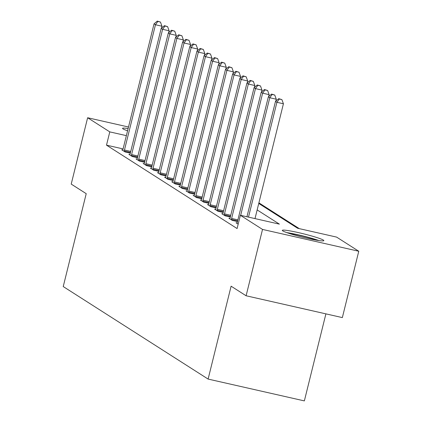 <?xml version="1.0" encoding="UTF-8"?>
<svg xmlns="http://www.w3.org/2000/svg" width="422" height="422" viewBox="0 0 422 422"><rect width="100%" height="100%" fill="white"/><g stroke="black" fill="none" stroke-linecap="round" stroke-linejoin="round"><path stroke-width="0.63" d="M282.782 230.903A21.395 1.741 -166.1 0 1 282.302 230.359A21.395 1.741 -166.1 0 1 301.039 233.218A21.395 1.741 -166.1 0 1 323.363 240.102A21.395 1.741 -166.1 0 1 323.843 240.64A21.395 1.741 -166.1 0 1 305.106 237.786A21.395 1.741 -166.1 0 1 282.782 230.903M127.571 130.788A21.395 1.741 -166.1 0 1 123.039 128.895A21.395 1.741 -166.1 0 1 122.559 128.357A21.395 1.741 -166.1 0 1 128.13 128.536M325.9 313.868L304.357 400.9L208.115 379.077L63.231 286.559L86.22 193.672L71.218 184.092L87.634 117.743L128.504 127.011M299.303 228.645L258.902 202.845M258.755 203.451L297.605 228.26L336.619 237.106L358.769 251.248L262.526 229.426L240.376 215.283L279.396 224.129L257.151 209.924M262.526 229.426L246.105 295.769L342.347 317.597L358.769 251.248M123.082 148.919L106.497 145.157L237.095 228.55L240.376 215.283M122.765 150.021L121.71 149.784L125.139 151.973L130.314 153.144M129.913 154.584L128.858 154.346L132.286 156.536L137.456 157.707M137.055 159.147L136 158.909L139.429 161.098L144.598 162.27M144.197 163.71L143.142 163.472L146.571 165.661L151.746 166.832M151.345 168.272L150.29 168.03L153.719 170.224L158.888 171.395M158.487 172.835L157.432 172.593L160.861 174.782L166.031 175.958M165.63 177.393L164.575 177.156L168.003 179.345L173.178 180.516M172.777 181.956L171.722 181.718L175.151 183.908L180.321 185.079M179.92 186.519L178.865 186.281L182.293 188.47L187.463 189.642M187.062 191.082L186.007 190.844L189.436 193.033L194.611 194.204M194.21 195.644L193.155 195.402L196.583 197.596L201.753 198.767M201.352 200.207L200.297 199.965L203.726 202.154L208.895 203.33M208.494 204.765L207.439 204.528L210.873 206.717L216.043 207.893M215.642 209.328L214.587 209.09L218.016 211.28L223.185 212.451M222.784 213.891L221.729 213.653L225.158 215.842L230.328 217.013M229.927 218.454L228.872 218.216L232.306 220.405L237.475 221.576M237.074 223.016L236.019 222.774L238.182 224.156M246.105 295.769L231.103 286.19L208.115 379.077M106.497 145.157L109.783 131.886L87.634 117.743M126.368 135.647L109.783 131.886M161.499 28.132L161.969 26.222L155.47 24.745L124.469 150.01A2.743 0.638 -77.2 0 0 124.263 151.023L124.21 151.382M157.844 21.464L160.444 22.055L157.274 21.1L157.844 21.464L155.47 24.745L154.041 23.832L123.039 149.098A2.743 0.638 -77.2 0 1 122.755 150.058L122.644 150.38M161.969 26.222L160.444 22.055M157.274 21.1L154.041 23.832M168.642 32.689L169.117 30.785L162.612 29.308L131.611 154.568A2.743 0.638 -77.2 0 0 131.411 155.586L131.353 155.94M164.986 26.027L167.592 26.618L164.416 25.663L164.986 26.027L162.612 29.308L161.183 28.395L130.187 153.655A2.743 0.638 -77.2 0 1 129.897 154.621L129.786 154.937M169.117 30.785L167.592 26.618M164.416 25.663L161.183 28.395M175.789 37.252L176.259 35.343L169.755 33.871L138.759 159.131A2.743 0.638 -77.2 0 0 138.553 160.149L138.5 160.502M172.134 30.59L174.734 31.181L171.559 30.226L172.134 30.59L169.755 33.871L168.325 32.958L137.329 158.218A2.743 0.638 -77.2 0 1 137.044 159.184L136.928 159.5M176.259 35.343L174.734 31.181M171.559 30.226L168.325 32.958M182.932 41.815L183.401 39.905L176.902 38.434L145.901 163.694A2.743 0.638 -77.2 0 0 145.695 164.712L145.643 165.065M179.276 35.153L181.877 35.743L178.706 34.789L179.276 35.153L176.902 38.434L175.473 37.521L144.472 162.781A2.743 0.638 -77.2 0 1 144.187 163.747L144.076 164.063M183.401 39.905L181.877 35.743M178.706 34.789L175.473 37.521M190.074 46.378L190.549 44.468L184.045 42.997L153.044 168.257A2.743 0.638 -77.2 0 0 152.843 169.275L152.79 169.628M186.418 39.715L189.024 40.301L185.849 39.346L186.418 39.715L184.045 42.997L182.615 42.084L151.619 167.344A2.743 0.638 -77.2 0 1 151.329 168.309L151.218 168.626M190.549 44.468L189.024 40.301M185.849 39.346L182.615 42.084M127.597 130.678A21.258 1.73 13.9 0 0 126.99 130.588M318.884 240.551A21.258 1.73 13.9 0 0 286.733 232.596M288.532 233.208A18.515 1.509 -166.1 0 1 317.006 240.255M197.222 50.941L197.691 49.031L191.187 47.554L160.191 172.82A2.743 0.638 -77.2 0 0 159.985 173.838L159.933 174.191M193.566 44.273L196.167 44.864L192.991 43.909L193.566 44.273L191.187 47.554L189.758 46.642L158.762 171.907A2.743 0.638 -77.2 0 1 158.477 172.872L158.361 173.189M197.691 49.031L196.167 44.864M192.991 43.909L189.758 46.642M204.364 55.504L204.834 53.594L198.335 52.117L167.334 177.382A2.743 0.638 -77.2 0 0 167.128 178.395L167.075 178.754M200.708 48.836L203.309 49.427L200.139 48.472L200.708 48.836L198.335 52.117L196.905 51.204L165.904 176.47A2.743 0.638 -77.2 0 1 165.619 177.43L165.508 177.752M204.834 53.594L203.309 49.427M200.139 48.472L196.905 51.204M211.506 60.061L211.981 58.157L205.477 56.68L174.476 181.94A2.743 0.638 -77.2 0 0 174.275 182.958L174.223 183.312M207.851 53.399L210.457 53.99L207.281 53.035L207.851 53.399L205.477 56.68L204.048 55.767L173.052 181.027A2.743 0.638 -77.2 0 1 172.762 181.993L172.651 182.309M211.981 58.157L210.457 53.99M207.281 53.035L204.048 55.767M218.654 64.624L219.123 62.72L212.619 61.243L181.624 186.503A2.743 0.638 -77.2 0 0 181.418 187.521L181.365 187.874M214.998 57.962L217.599 58.552L214.423 57.598L214.998 57.962L212.619 61.243L211.195 60.33L180.194 185.59A2.743 0.638 -77.2 0 1 179.909 186.556L179.793 186.872M219.123 62.72L217.599 58.552M214.423 57.598L211.195 60.33M225.796 69.187L226.271 67.277L219.767 65.806L188.766 191.066A2.743 0.638 -77.2 0 0 188.56 192.084L188.507 192.437M222.141 62.525L224.741 63.115L221.571 62.161L222.141 62.525L219.767 65.806L218.338 64.893L187.336 190.153A2.743 0.638 -77.2 0 1 187.052 191.119L186.941 191.435M226.271 67.277L224.741 63.115M221.571 62.161L218.338 64.893M232.939 73.75L233.413 71.84L226.909 70.368L195.908 195.629A2.743 0.638 -77.2 0 0 195.708 196.647L195.655 197M229.283 67.087L231.889 67.673L228.713 66.718L229.283 67.087L226.909 70.368L225.48 69.456L194.484 194.716A2.743 0.638 -77.2 0 1 194.194 195.681L194.083 195.998M233.413 71.84L231.889 67.673M228.713 66.718L225.48 69.456M240.086 78.313L240.556 76.403L234.052 74.931L203.056 200.192A2.743 0.638 -77.2 0 0 202.85 201.21L202.797 201.563M236.431 71.645L239.031 72.236L235.856 71.281L236.431 71.645L234.052 74.931L232.627 74.019L201.626 199.279A2.743 0.638 -77.2 0 1 201.341 200.244L201.225 200.561M240.556 76.403L239.031 72.236M235.856 71.281L232.627 74.019M247.229 82.876L247.703 80.966L241.199 79.489L210.198 204.754A2.743 0.638 -77.2 0 0 209.998 205.767L209.94 206.126M243.573 76.208L246.174 76.799L243.003 75.844L243.573 76.208L241.199 79.489L239.77 78.576L208.769 203.842A2.743 0.638 -77.2 0 1 208.484 204.802L208.373 205.124M247.703 80.966L246.174 76.799M243.003 75.844L239.77 78.576M254.371 87.438L254.846 85.529L248.342 84.052L217.341 209.312A2.743 0.638 -77.2 0 0 217.14 210.33L217.087 210.689M250.721 80.771L253.321 81.362L250.146 80.407L250.721 80.771L248.342 84.052L246.912 83.139L215.916 208.399A2.743 0.638 -77.2 0 1 215.626 209.365L215.515 209.687M254.846 85.529L253.321 81.362M250.146 80.407L246.912 83.139M261.519 91.996L261.988 90.092L255.484 88.615L224.488 213.875A2.743 0.638 -77.2 0 0 224.282 214.893L224.23 215.246M257.863 85.334L260.464 85.924L257.293 84.97L257.863 85.334L255.484 88.615L254.06 87.702L223.059 212.962A2.743 0.638 -77.2 0 1 222.774 213.928L222.658 214.244M261.988 90.092L260.464 85.924M257.293 84.97L254.06 87.702M268.661 96.559L269.136 94.649L262.632 93.178L231.631 218.438A2.743 0.638 -77.2 0 0 231.43 219.456L231.372 219.809M265.005 89.897L267.606 90.487L264.436 89.533L265.005 89.897L262.632 93.178L261.202 92.265L230.201 217.525A2.743 0.638 -77.2 0 1 229.916 218.49L229.805 218.807M269.136 94.649L267.606 90.487M264.436 89.533L261.202 92.265M275.803 101.122L276.278 99.212L269.774 97.74L240.672 215.347M272.153 94.459L274.754 95.045L271.578 94.09L272.153 94.459L269.774 97.74L268.345 96.828L237.349 222.088A2.743 0.638 -77.2 0 1 237.058 223.053L236.948 223.37M276.278 99.212L274.754 95.045M271.578 94.09L268.345 96.828M255.004 218.601L283.42 103.775L276.916 102.303L248.505 217.124M279.295 99.022L281.896 99.608L278.726 98.653L279.295 99.022L276.916 102.303L275.492 101.391L246.939 216.771M283.42 103.775L281.896 99.608M278.726 98.653L275.492 101.391M124.469 150.01L130.736 151.429M124.263 151.023L130.488 152.437M131.611 154.568L137.878 155.992M131.411 155.586L137.63 157M138.759 159.131L145.026 160.555M138.553 160.149L144.778 161.557M145.901 163.694L152.168 165.113M145.695 164.712L151.92 166.12M153.044 168.257L159.31 169.676M152.843 169.275L159.062 170.683M160.191 172.82L166.458 174.239M159.985 173.838L166.21 175.246M167.334 177.382L173.6 178.801M167.128 178.395L173.352 179.809M174.476 181.94L180.743 183.364M174.275 182.958L180.495 184.372M181.624 186.503L187.89 187.927M181.418 187.521L187.642 188.935M188.766 191.066L195.033 192.49M188.56 192.084L194.785 193.492M195.908 195.629L202.175 197.048M195.708 196.647L201.927 198.055M203.056 200.192L209.323 201.61M202.85 201.21L209.075 202.618M210.198 204.754L216.465 206.173M209.998 205.767L216.217 207.181M217.341 209.312L223.613 210.736M217.14 210.33L223.359 211.744M224.488 213.875L230.755 215.299M224.282 214.893L230.507 216.307M231.631 218.438L237.897 219.862M231.43 219.456L237.649 220.864"/></g></svg>
